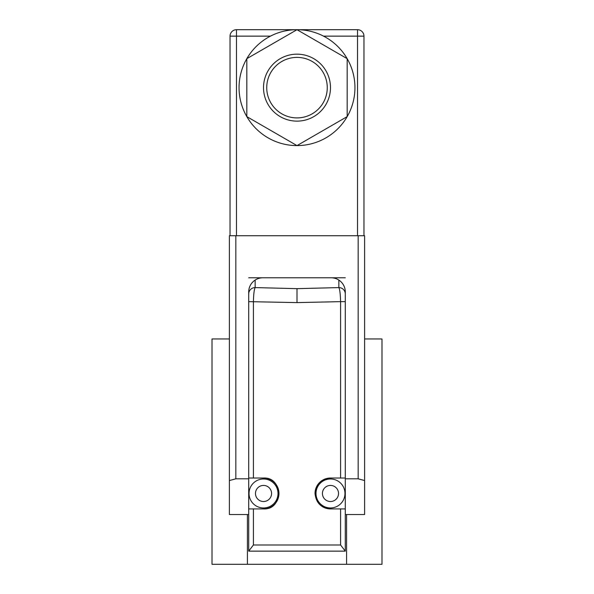 <?xml version="1.0" encoding="UTF-8"?>
<svg xmlns="http://www.w3.org/2000/svg" width="594" height="594" viewBox="0 0 594 594"><rect width="100%" height="100%" fill="white"/><g stroke="black" fill="none" stroke-linecap="round" stroke-linejoin="round"><path stroke-width="0.89" d="M364.605 338.951L381.987 338.951L381.987 564.3L212.013 564.3L212.013 338.951L229.395 338.951M247.423 514.53L247.423 564.3M248.708 277.784L262.875 277.784A14.167 14.167 0 0 0 248.708 291.944L248.708 551.143L253.408 544.988L340.592 544.988L345.292 551.143L248.708 551.143M262.875 277.784L345.292 277.784M346.577 514.53L346.577 564.3M249.035 493.473A14.486 14.486 0 0 1 263.521 478.987A14.486 14.486 0 0 1 278.007 493.473A14.486 14.486 0 0 1 263.521 507.959A14.486 14.486 0 0 1 249.035 493.473A14.486 14.486 0 0 0 263.521 507.959A14.486 14.486 0 0 0 278.007 493.473M315.993 493.473A14.486 14.486 0 0 1 330.479 478.987A14.486 14.486 0 0 1 344.966 493.473A14.486 14.486 0 0 1 330.479 507.959A14.486 14.486 0 0 1 315.993 493.473A14.486 14.486 0 0 0 330.479 507.959A14.486 14.486 0 0 0 344.966 493.473M340.592 544.988L340.592 508.924L330.479 508.924C321.161 508.07 316.008 502.918 315.028 493.473A15.451 15.451 0 0 1 330.479 478.022L340.592 478.022L340.592 301.641L297 302.606L248.708 301.641M315.028 493.473C316.001 484.036 321.154 478.883 330.479 478.022M255.145 280.071L255.145 287.585L297 288.662L338.855 287.585A6.437 6.341 -0 0 1 345.292 293.926M345.292 301.641L340.592 301.641C340.392 294.089 339.813 289.397 338.855 287.585L338.855 280.071M330.479 508.924A15.451 15.451 0 0 1 321.963 506.363M345.292 514.53L364.605 514.53L364.605 480.546L358.167 478.816L345.292 478.816L345.292 551.143M248.708 508.924L263.521 508.924A15.451 15.451 0 0 0 278.972 493.473A15.451 15.451 0 0 0 263.521 478.022L248.708 478.022M263.521 508.924C283.383 510.046 283.435 476.93 263.521 478.022M340.592 508.924L345.292 508.924M248.708 293.926A6.437 6.341 180 0 1 255.145 287.585C254.187 289.397 253.608 294.082 253.408 301.641L253.408 478.022M345.292 478.022L340.592 478.022M330.479 87.645A33.479 33.479 0 0 1 297 121.131A33.479 33.479 0 0 1 263.521 87.645A33.479 33.479 0 0 1 297 54.165A33.479 33.479 0 0 1 330.479 87.645M266.736 87.645A30.264 30.264 0 0 0 297 117.909A30.264 30.264 0 0 0 327.264 87.645A30.264 30.264 0 0 0 297 57.388A30.264 30.264 0 0 0 266.736 87.645M354.945 87.645A57.945 57.945 0 0 0 297 29.7A57.945 57.945 0 0 0 239.055 87.645A57.945 57.945 0 0 0 297 145.597A57.945 57.945 0 0 0 354.945 87.645M236.479 29.7L236.479 36.137L230.041 36.137A6.437 6.437 0 0 1 236.479 29.7L357.521 29.7A6.437 6.437 0 0 1 363.959 36.137L363.959 235.736M230.041 36.137L230.041 235.736M235.833 478.816L229.395 480.546L229.395 235.736L235.833 235.736L235.833 478.816L248.708 478.816M358.167 478.816L358.167 235.736L235.833 235.736M358.167 235.736L364.605 235.736L364.605 480.546M331.125 277.784A14.167 14.167 0 0 1 345.292 291.944L345.292 478.816M229.395 480.546L229.395 514.53L248.708 514.53M347.186 58.672L297 29.7L246.814 58.672L246.814 116.617L297 145.597L347.186 116.617L347.186 58.672M271.569 493.473A8.049 8.049 0 0 0 263.521 485.424A8.049 8.049 0 0 0 255.472 493.473A8.049 8.049 0 0 0 263.521 501.522A8.049 8.049 0 0 0 271.569 493.473M338.528 493.473A8.049 8.049 0 0 0 330.479 485.424A8.049 8.049 0 0 0 322.431 493.473A8.049 8.049 0 0 0 330.479 501.522A8.049 8.049 0 0 0 338.528 493.473M297 288.662L297 302.606M253.408 508.924L253.408 544.988M270.456 36.137L236.479 36.137L236.479 235.736M363.959 36.137L357.521 36.137L357.521 235.736M357.521 29.7L357.521 36.137L323.544 36.137"/></g></svg>
